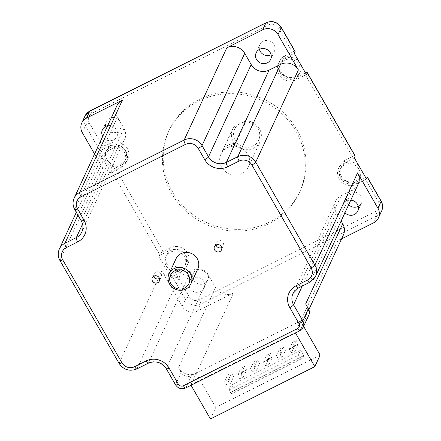 <?xml version="1.0" encoding="UTF-8"?>
<svg xmlns="http://www.w3.org/2000/svg" width="441" height="441" viewBox="0 0 441 441"><rect width="100%" height="100%" fill="white"/><g stroke="black" fill="none" stroke-linecap="round" stroke-linejoin="round"><path stroke-width="0.33" stroke-dasharray="2.21 1.65" d="M235.825 143.331L246.227 120.845A15.154 14.272 24.8 0 1 260.135 141.633A15.154 14.272 24.8 0 1 247.169 149.703A15.154 14.272 24.8 0 1 233.333 141.809A15.154 14.272 24.8 0 1 232.633 128.904A15.154 14.272 24.8 0 1 233.592 127.179L223.19 149.664A15.154 14.272 -155.2 0 1 228.581 144.891A15.154 14.272 -155.2 0 1 235.825 143.331L223.19 149.664M246.227 120.845L240.18 123.436A13.258 12.491 24.8 0 1 258.068 128.97A13.258 12.491 24.8 0 1 253.123 145.949A13.258 12.491 24.8 0 1 235.235 140.414A13.258 12.491 24.8 0 1 240.18 123.436L233.592 127.179M121.292 167.332A12.502 11.775 -155.2 0 0 126.534 161.968A12.502 11.775 -155.2 0 0 123.469 148.242A12.502 11.775 -155.2 0 0 109.087 146.103L98.486 151.417L110.691 172.646L121.292 167.332L122.626 164.449A12.502 11.775 -155.2 0 0 127.868 159.085A12.502 11.775 -155.2 0 0 124.803 145.359A12.502 11.775 -155.2 0 0 110.421 143.22L109.087 146.103M106.055 161.296A10.606 9.994 -155.2 0 0 115.74 166.819A10.606 9.994 -155.2 0 0 124.814 161.174A10.606 9.994 -155.2 0 0 124.323 152.139A10.606 9.994 -155.2 0 0 114.643 146.616A10.606 9.994 -155.2 0 0 105.564 152.266A10.606 9.994 -155.2 0 0 106.055 161.296M187.982 263.619A12.502 11.775 24.8 0 0 184.917 249.893A12.502 11.775 24.8 0 0 170.529 247.754L163.192 251.436A3.787 0.761 150.1 0 0 159.394 254.22L158.595 255.951L169.195 250.637A12.502 11.775 -155.2 0 1 183.583 252.776A12.502 11.775 -155.2 0 1 186.648 266.502L187.982 263.619A12.502 11.775 24.8 0 1 182.739 268.982L181.405 271.865A12.502 11.775 -155.2 0 0 186.648 266.502M181.405 271.865L170.799 277.18L158.595 255.951M166.163 265.829A10.606 9.994 -155.2 0 0 175.849 271.353A10.606 9.994 -155.2 0 0 184.928 265.708A10.606 9.994 -155.2 0 0 184.437 256.673A10.606 9.994 -155.2 0 0 174.752 251.15A10.606 9.994 -155.2 0 0 165.673 256.8A10.606 9.994 -155.2 0 0 166.163 265.829M354.332 157.856L343.732 163.17A12.502 11.775 -155.2 0 0 338.49 168.539A12.502 11.775 -155.2 0 0 341.555 182.26A12.502 11.775 -155.2 0 0 355.937 184.399L366.543 179.085M348.561 183.748A10.606 9.994 -155.2 0 0 359.459 178.241A10.606 9.994 -155.2 0 0 358.968 169.206A10.606 9.994 -155.2 0 0 349.289 163.683A10.606 9.994 -155.2 0 0 340.209 169.333A10.606 9.994 -155.2 0 0 348.561 183.748M306.434 74.551L295.828 79.865A12.502 11.775 -155.2 0 1 281.446 77.726A12.502 11.775 -155.2 0 1 278.381 64L279.715 61.117A12.502 11.775 24.8 0 1 284.958 55.753L283.624 58.636A12.502 11.775 -155.2 0 0 278.381 64M283.624 58.636L294.224 53.322M300.15 70.935A10.606 9.994 -155.2 0 0 298.86 64.673A10.606 9.994 -155.2 0 0 289.175 59.149A10.606 9.994 -155.2 0 0 280.101 64.799A10.606 9.994 -155.2 0 0 285.531 78.322A10.606 9.994 -155.2 0 0 299.351 73.702A10.606 9.994 -155.2 0 0 300.15 70.935M106.882 159.515A10.606 9.994 -155.2 0 0 116.562 165.044A10.606 9.994 -155.2 0 0 125.641 159.394A10.606 9.994 -155.2 0 0 125.15 150.364A10.606 9.994 -155.2 0 0 115.465 144.835A10.606 9.994 -155.2 0 0 106.386 150.486A10.606 9.994 -155.2 0 0 106.882 159.515M98.486 151.417L99.286 149.686A3.787 0.761 150.1 0 1 103.078 146.903L110.421 143.22M103.078 146.903L89.303 122.94A7.574 7.139 24.8 0 1 92.125 113.232L268.293 24.95A7.574 7.139 24.8 0 1 278.519 28.114L292.295 52.077L284.958 55.753M305.464 72.864A3.787 0.761 -29.9 0 0 304.505 73.305L297.162 76.982A12.502 11.775 24.8 0 1 282.78 74.843A12.502 11.775 24.8 0 1 279.715 61.117M304.505 73.305L352.409 156.61L345.066 160.287A12.502 11.775 -155.2 0 0 339.824 165.656A12.502 11.775 -155.2 0 0 342.889 179.377A12.502 11.775 -155.2 0 0 357.271 181.516L355.937 184.399M365.572 177.398A3.787 0.761 -29.9 0 0 364.613 177.839L357.271 181.516M364.613 177.839L378.395 201.802A7.574 7.139 24.8 0 1 375.567 211.504L199.398 299.786A7.574 7.139 24.8 0 1 189.178 296.628L175.397 272.665L182.739 268.982M163.192 251.436L115.288 168.126L122.626 164.449M295.994 131.225A72.159 67.98 24.8 0 1 299.34 192.667A72.159 67.98 24.8 0 1 237.589 231.101A72.159 67.98 24.8 0 1 171.698 193.516A72.159 67.98 24.8 0 1 168.357 132.068A72.159 67.98 24.8 0 1 230.108 93.635A72.159 67.98 24.8 0 1 295.994 131.225M259.468 49.37A7.955 7.491 24.8 0 1 259.925 44.684A7.955 7.491 24.8 0 1 266.733 40.445A7.955 7.491 24.8 0 1 273.999 44.591A7.955 7.491 24.8 0 1 274.368 51.365A7.955 7.491 24.8 0 1 271.088 54.75M348.688 204.679A7.955 7.491 24.8 0 1 347.117 196.306A7.955 7.491 24.8 0 1 350.452 192.893A7.955 7.491 24.8 0 1 359.602 194.249A7.955 7.491 24.8 0 1 361.554 202.987A7.955 7.491 24.8 0 1 358.279 206.371M193.698 280.151A7.955 7.491 24.8 0 1 193.329 273.376A7.955 7.491 24.8 0 1 200.137 269.137A7.955 7.491 24.8 0 1 207.397 273.282A7.955 7.491 24.8 0 1 207.766 280.057A7.955 7.491 24.8 0 1 200.958 284.291A7.955 7.491 24.8 0 1 193.698 280.151M105.68 126.44A7.955 7.491 24.8 0 1 106.143 121.755A7.955 7.491 24.8 0 1 109.478 118.337A7.955 7.491 24.8 0 1 118.629 119.698A7.955 7.491 24.8 0 1 120.58 128.43A7.955 7.491 24.8 0 1 117.245 131.848A7.955 7.491 24.8 0 1 106.424 128.375M172.497 191.785A72.159 67.98 24.8 0 1 169.157 130.338A72.159 67.98 24.8 0 1 263.189 98.944A72.159 67.98 24.8 0 1 300.139 190.936A72.159 67.98 24.8 0 1 238.388 229.37A72.159 67.98 24.8 0 1 172.497 191.785M59.353 248.994A13.258 12.491 -155.2 0 0 59.965 260.284L102.648 168.027L94.578 153.986M115.288 168.126A3.787 0.761 -29.9 0 0 111.49 170.915L110.691 172.646M175.397 272.665A3.787 0.761 -29.9 0 0 171.604 275.449L170.799 277.18M191.063 385.274L190.821 384.855L295.216 332.542L300.553 321.004L196.322 373.24L233.399 293.094L197.513 311.076A11.361 10.705 24.8 0 1 182.177 306.33L161.836 270.95L119.153 363.208A13.258 12.491 -155.2 0 0 137.041 368.742L179.724 276.485A13.258 12.491 24.8 0 1 161.836 270.95M102.648 168.027A13.258 12.491 24.8 0 1 102.036 156.737A13.258 12.491 24.8 0 1 107.593 151.048L119.015 145.326A13.258 12.491 -155.2 0 0 124.571 139.632A13.258 12.491 -155.2 0 0 123.96 128.342L117.482 117.086A13.258 12.491 24.8 0 1 116.871 105.796M107.637 125.751A7.955 7.491 24.8 0 1 115.608 128.507A7.955 7.491 24.8 0 1 116.843 136.506A7.955 7.491 24.8 0 1 113.508 139.918A7.955 7.491 24.8 0 1 102.692 136.445M341.521 176.582A10.606 9.994 -155.2 0 0 351.207 182.111A10.606 9.994 -155.2 0 0 360.286 176.461A10.606 9.994 -155.2 0 0 359.795 167.431A10.606 9.994 -155.2 0 0 350.11 161.902A10.606 9.994 -155.2 0 0 341.031 167.552A10.606 9.994 -155.2 0 0 341.521 176.582M352.409 156.61A3.787 0.761 150.1 0 1 355.154 155.877M185.259 254.898A10.606 9.994 -155.2 0 0 175.573 249.369A10.606 9.994 -155.2 0 0 166.5 255.019A10.606 9.994 -155.2 0 0 166.99 264.054A10.606 9.994 -155.2 0 0 176.676 269.578A10.606 9.994 -155.2 0 0 185.749 263.927A10.606 9.994 -155.2 0 0 185.259 254.898M231.277 393.841L229.061 389.982L231.409 384.905L234.551 390.373L233.377 392.914L232.451 391.305L231.277 393.841L300.442 359.183L298.221 355.319L300.569 350.248L231.409 384.905M229.061 389.982L298.221 355.319M239.755 378.698L237.649 375.026L241.37 373.163L243.476 376.829L239.755 378.698L242.903 371.89L246.624 370.027L244.518 366.361L240.797 368.224L242.903 371.89M243.476 376.829L246.624 370.027M237.649 375.026L240.797 368.224M265.592 365.749L263.486 362.078L267.207 360.214L269.313 363.88L265.592 365.749L268.745 358.941L272.461 357.078L270.355 353.412L266.634 355.275L268.745 358.941M269.313 363.88L272.461 357.078M263.486 362.078L266.634 355.275M291.435 352.8L289.324 349.134L293.045 347.265L295.15 350.937L291.435 352.8L294.582 345.992L298.298 344.129L296.192 340.463L292.471 342.326L294.582 345.992M295.15 350.937L298.298 344.129M289.324 349.134L292.471 342.326M278.514 359.272L276.408 355.606L280.123 353.743L282.234 357.408L278.514 359.272L281.661 352.469L285.382 350.606L283.271 346.94L279.555 348.803L281.661 352.469M282.234 357.408L285.382 350.606M276.408 355.606L279.555 348.803M252.676 372.221L250.565 368.555L254.286 366.692L256.397 370.357L252.676 372.221L255.824 365.418L259.545 363.555L257.434 359.889L253.713 361.752L255.824 365.418M256.397 370.357L259.545 363.555M250.565 368.555L253.713 361.752M226.839 385.169L224.728 381.504L228.449 379.64L230.555 383.306L226.839 385.169L229.987 378.367L233.708 376.504L231.597 372.832L227.876 374.701L229.987 378.367M230.555 383.306L233.708 376.504M224.728 381.504L227.876 374.701M300.569 350.248L303.711 355.716L234.551 390.373M303.711 355.716L302.537 358.252L233.377 392.914M302.537 358.252L301.616 356.642L300.442 359.183M301.616 356.642L232.451 391.305M241.37 373.163L244.518 366.361M267.207 360.214L270.355 353.412M293.045 347.265L296.192 340.463M280.123 353.743L283.271 346.94M254.286 366.692L257.434 359.889M228.449 379.64L231.597 372.832M295.216 332.542L295.453 332.955M341.604 238.868L337.795 240.775L300.712 320.927L305.607 318.474A7.574 7.139 -155.2 0 0 308.783 315.221M190.821 384.855L196.157 373.323L191.427 375.693A7.574 7.139 24.8 0 1 181.201 372.529L178.429 367.706A13.258 12.491 24.8 0 0 196.322 373.24M305.657 303.943A13.258 12.491 24.8 0 1 306.275 315.232A13.258 12.491 24.8 0 1 300.712 320.927M343.357 235.086A13.258 12.491 24.8 0 1 337.795 240.775M210.429 418.95L215.759 407.418L196.157 373.323M233.399 293.094A13.258 12.491 24.8 0 1 215.511 287.56L209.034 276.298A13.258 12.491 -155.2 0 0 191.146 270.763L179.724 276.485M300.553 321.004L303.628 326.362M159.554 278.701A3.881 3.66 -155.2 0 0 157.955 271.717A3.881 3.66 -155.2 0 0 153.959 276.11M221.702 247.555A3.881 3.66 -155.2 0 0 219.635 240.543A3.881 3.66 -155.2 0 0 216.107 244.97M227.247 147.774A15.154 14.272 24.8 0 1 244.683 150.364A15.154 14.272 24.8 0 1 248.399 167.001A15.154 14.272 24.8 0 1 228.653 173.594A15.154 14.272 24.8 0 1 220.897 154.278A15.154 14.272 24.8 0 1 227.247 147.774M175.981 258.801A12.028 11.328 -155.2 0 0 176.538 269.043A12.028 11.328 -155.2 0 0 187.519 275.305A12.028 11.328 -155.2 0 0 197.811 268.9M203.665 281.352A7.955 7.491 24.8 0 1 204.034 288.127A7.955 7.491 24.8 0 1 197.226 292.366A7.955 7.491 24.8 0 1 189.961 288.221A7.955 7.491 24.8 0 1 189.591 281.446A7.955 7.491 24.8 0 1 196.399 277.213A7.955 7.491 24.8 0 1 203.665 281.352M292.295 52.077A3.787 0.761 150.1 0 1 295.046 51.338M320.155 355.099L215.759 407.418M358.191 184.145A13.258 12.491 24.8 0 1 352.629 189.839L341.213 195.561A13.258 12.491 -155.2 0 0 335.651 201.25A13.258 12.491 -155.2 0 0 336.268 212.54L341.136 221.007M344.956 212.749A7.955 7.491 24.8 0 1 343.379 204.376A7.955 7.491 24.8 0 1 346.714 200.964A7.955 7.491 24.8 0 1 350.782 200.159M299.682 62.892A10.606 9.994 -155.2 0 0 290.002 57.369A10.606 9.994 -155.2 0 0 280.923 63.019A10.606 9.994 -155.2 0 0 281.413 72.048A10.606 9.994 -155.2 0 0 291.099 77.577A10.606 9.994 -155.2 0 0 300.172 71.927A10.606 9.994 -155.2 0 0 299.682 62.892M82.307 132.647L85.504 125.724A11.361 10.705 24.8 0 1 84.981 116.049M99.286 149.686L85.504 125.724A3.787 0.761 -29.9 0 1 89.303 122.94M159.394 254.22L111.49 170.915M182.177 306.33L185.38 299.411L171.604 275.449M59.943 260.537A3.787 0.761 150.1 0 1 59.965 260.284L119.153 363.208A3.787 0.761 150.1 0 0 119.131 363.461M345.066 160.287L343.732 163.17M381.647 210.996A11.361 10.705 24.8 0 1 376.884 215.875L200.716 304.158A11.361 10.705 24.8 0 1 185.38 299.411A3.787 0.761 -29.9 0 1 189.178 296.628M375.567 211.504A3.787 1.014 -116.6 0 1 376.884 215.875L373.681 222.793M378.395 201.802A3.787 0.761 150.1 0 1 381.14 201.063M305.607 318.474L300.007 330.579A7.574 7.139 -155.2 0 0 303.182 327.332M191.427 375.693L185.826 387.804L300.007 330.579A3.787 1.014 63.4 0 1 299.852 330.75M197.513 311.076L200.716 304.158A3.787 1.014 -116.6 0 0 199.398 299.786M74.187 198.053A13.258 12.491 -155.2 0 0 74.799 209.343L117.482 117.086M74.777 209.596A3.787 0.761 150.1 0 1 74.799 209.343L81.276 220.599L123.96 128.342M81.254 220.853A3.787 0.761 150.1 0 1 81.276 220.599A13.258 12.491 24.8 0 1 81.888 231.889L124.571 139.632M82.572 224.094L119.015 145.326M107.593 151.048L77.952 215.114M136.892 368.913A3.787 1.014 63.4 0 0 137.041 368.742L148.463 363.02L191.146 270.763M148.308 363.191A3.787 1.014 63.4 0 0 148.463 363.02A13.258 12.491 24.8 0 1 166.351 368.56L209.034 276.298M278.519 28.114A3.787 0.761 150.1 0 1 281.27 27.381M170.529 247.754L169.195 250.637M92.125 113.232A3.787 1.014 63.4 0 0 89.898 111M268.293 24.95A3.787 1.014 63.4 0 0 266.061 22.717M215.511 287.56L178.429 367.706M166.334 368.814A3.787 0.761 150.1 0 1 166.351 368.56L175.601 384.64L181.201 372.529M175.579 384.894A3.787 0.761 150.1 0 1 175.601 384.64A7.574 7.139 -155.2 0 0 185.826 387.804A3.787 1.014 63.4 0 1 185.672 387.975M309.797 282.262A3.787 1.014 63.4 0 0 309.946 282.097A13.258 12.491 -155.2 0 0 315.508 276.402M352.629 189.839L309.946 282.097L298.529 287.819L341.213 195.561M302.261 286.038L336.268 212.54M335.651 201.25L292.967 293.508A13.258 12.491 24.8 0 1 298.529 287.819A3.787 1.014 63.4 0 1 298.375 287.99M297.162 76.982L295.828 79.865M127.868 159.085L126.534 161.968M299.34 192.667L300.139 190.936M168.357 132.068L169.157 130.338M106.386 150.486L105.564 152.266M125.641 159.394L124.814 161.174M341.031 167.552L340.209 169.333M360.286 176.461L359.459 178.241M166.5 255.019L165.673 256.8M185.749 263.927L184.928 265.708M308.86 309.643L306.275 315.232M76.332 212.297L102.036 156.737M232.633 128.904L220.897 154.278M260.135 141.633L248.399 167.001M154.168 273.756L152.299 277.797M161.213 277.02L159.344 281.055M216.31 242.611L214.447 246.651M223.361 245.874L221.492 249.909M204.034 288.127L207.766 280.057M189.591 281.446L193.329 273.376M357.816 211.057L361.554 202.987M343.379 204.376L347.117 196.306M116.843 136.506L120.58 128.43M102.406 129.825L106.143 121.755M270.631 59.436L274.368 51.365M256.193 52.755L259.925 44.684M280.923 63.019L280.101 64.799M300.172 71.927L299.351 73.702M339.824 165.656L338.49 168.539"/><path stroke-width="0.66" d="M94.578 153.986L82.307 132.647A11.361 10.705 24.8 0 1 81.778 122.967L84.981 116.049L89.898 111L266.061 22.717C272.312 20.303 277.378 21.857 281.27 27.381L295.046 51.338A3.787 0.761 150.1 0 1 295.023 51.591L294.224 53.322L306.434 74.551L307.234 72.82A3.787 0.761 -29.9 0 0 307.256 72.567L355.154 155.877A3.787 0.761 150.1 0 1 355.137 156.131L354.332 157.856L366.543 179.085L367.342 177.354A3.787 0.761 -29.9 0 0 367.364 177.106A3.787 0.761 -29.9 0 0 365.572 177.398M271.088 54.75A7.955 7.491 24.8 0 1 260.295 51.454A7.955 7.491 24.8 0 1 259.468 49.37M358.279 206.371A7.955 7.491 24.8 0 1 358.219 206.399A7.955 7.491 24.8 0 1 348.688 204.679M106.424 128.375A7.955 7.491 24.8 0 1 105.68 126.44M74.187 198.053L116.871 105.796A13.258 12.491 24.8 0 1 122.427 100.107L79.744 192.364A13.258 12.491 -155.2 0 0 74.187 198.053C72.511 201.95 72.704 205.798 74.777 209.596L81.254 220.853C83.266 224.585 83.481 228.262 81.888 231.889A13.258 12.491 24.8 0 1 76.332 237.583L82.572 224.094M81.778 122.967A11.361 10.705 24.8 0 1 86.541 118.089L122.427 100.107M102.692 136.445A7.955 7.491 24.8 0 1 102.406 129.825A7.955 7.491 24.8 0 1 105.741 126.413A7.955 7.491 24.8 0 1 107.637 125.751M226.823 47.788A13.258 12.491 24.8 0 1 244.716 53.328L202.033 145.585A13.258 12.491 -155.2 0 0 184.14 140.045L226.823 47.788L262.709 29.806A11.361 10.705 24.8 0 1 278.045 34.552L298.392 69.932L255.708 162.189A13.258 12.491 -155.2 0 0 237.815 156.654L280.498 64.397A13.258 12.491 24.8 0 1 298.392 69.932M311.098 267.902L251.91 164.978A9.47 8.919 -155.2 0 0 239.132 161.026L227.716 166.748A17.045 16.058 24.8 0 1 204.712 159.631L198.235 148.369A9.47 8.919 -155.2 0 0 185.457 144.416L81.061 196.736A9.47 8.919 -155.2 0 0 77.528 208.863L84.005 220.12A17.045 16.058 24.8 0 1 77.644 241.949L66.227 247.671A9.47 8.919 -155.2 0 0 62.694 259.804L121.881 362.728A9.47 8.919 -155.2 0 0 134.659 366.68L146.076 360.958A17.045 16.058 24.8 0 1 169.079 368.075L178.329 384.161A3.787 3.567 -155.2 0 0 183.439 385.737L297.625 328.517A3.787 3.567 -155.2 0 0 299.037 323.666L289.787 307.586A17.045 16.058 24.8 0 1 296.148 285.751L307.564 280.029A9.47 8.919 -155.2 0 0 311.098 267.902A3.787 0.761 -29.9 0 0 314.891 265.113L357.574 172.855L377.92 208.24A11.361 10.705 24.8 0 1 378.444 217.915A11.361 10.705 24.8 0 1 373.681 222.793L341.604 238.868M244.716 53.328L251.188 64.584A13.258 12.491 -155.2 0 0 269.082 70.119L280.498 64.397M270.261 52.661A7.955 7.491 24.8 0 1 270.631 59.436A7.955 7.491 24.8 0 1 263.823 63.675A7.955 7.491 24.8 0 1 256.563 59.529A7.955 7.491 24.8 0 1 256.193 52.755A7.955 7.491 24.8 0 1 263.001 48.521A7.955 7.491 24.8 0 1 270.261 52.661M295.453 332.955L314.819 366.631L210.429 418.95L191.063 385.274M341.136 221.007L342.74 223.796A13.258 12.491 24.8 0 1 343.357 235.086L308.86 309.643M303.628 326.362L320.155 355.099L314.819 366.631M153.959 276.11A3.881 3.66 -155.2 0 0 159.554 278.701M216.107 244.97A3.881 3.66 -155.2 0 0 221.702 247.555M169.603 284.037A12.028 11.328 -155.2 0 0 180.584 290.299A12.028 11.328 -155.2 0 0 190.876 283.894A12.028 11.328 -155.2 0 0 184.718 268.563A12.028 11.328 -155.2 0 0 169.046 273.795A12.028 11.328 -155.2 0 0 169.603 284.037M190.876 283.894L197.811 268.9A12.028 11.328 -155.2 0 0 191.653 253.569A12.028 11.328 -155.2 0 0 175.981 258.801L169.046 273.795M170.965 283.795A10.132 9.548 -155.2 0 0 188.34 284.688A10.132 9.548 -155.2 0 0 179.774 269.782A10.132 9.548 -155.2 0 0 170.965 283.795M159.168 277.747A3.881 3.66 -155.2 0 0 152.299 277.797A3.881 3.66 -155.2 0 0 154.284 282.747A3.881 3.66 -155.2 0 0 159.168 277.747M214.624 249.953A3.881 3.66 -155.2 0 0 221.492 249.909A3.881 3.66 -155.2 0 0 217.766 244.584A3.881 3.66 -155.2 0 0 214.624 249.953M307.256 72.567A3.787 0.761 -29.9 0 0 305.464 72.864M357.574 172.855A13.258 12.491 24.8 0 1 358.191 184.145L315.508 276.402A13.258 12.491 -155.2 0 0 314.891 265.113L255.708 162.189A3.787 0.761 -29.9 0 1 251.91 164.978M350.782 200.159A7.955 7.491 24.8 0 1 357.816 211.057A7.955 7.491 24.8 0 1 354.481 214.475A7.955 7.491 24.8 0 1 344.956 212.749M308.435 308.772L302.829 320.877A7.574 7.139 -155.2 0 1 303.182 327.332L308.783 315.221A7.574 7.139 -155.2 0 0 308.435 308.772L305.657 303.943L342.74 223.796M377.92 208.24L381.123 201.316A11.361 10.705 24.8 0 1 381.647 210.996C383.091 207.639 382.926 204.332 381.14 201.063A3.787 0.761 150.1 0 1 381.123 201.316L367.342 177.354M307.234 72.82L355.137 156.131M278.045 34.552L281.248 27.629L295.023 51.591M185.457 144.416A3.787 1.014 -116.6 0 1 184.14 140.045L79.744 192.364A3.787 1.014 -116.6 0 0 81.061 196.736M262.709 29.806L265.912 22.888A11.361 10.705 24.8 0 1 281.248 27.629A3.787 0.761 150.1 0 0 281.27 27.381M86.541 118.089L89.744 111.171L265.912 22.888A3.787 1.014 63.4 0 1 266.061 22.717M77.952 215.114L64.91 243.305A13.258 12.491 -155.2 0 0 59.353 248.994L76.332 212.297M77.644 241.949A3.787 1.014 -116.6 0 1 76.332 237.583L64.91 243.305A3.787 1.014 -116.6 0 0 66.227 247.671M84.981 116.049A11.361 10.705 24.8 0 1 89.744 111.171A3.787 1.014 63.4 0 1 89.898 111M239.132 161.026A3.787 1.014 -116.6 0 1 237.815 156.654L226.398 162.376L269.082 70.119M227.716 166.748A3.787 1.014 -116.6 0 1 226.398 162.376A13.258 12.491 24.8 0 1 208.505 156.842L251.188 64.584M204.712 159.631A3.787 0.761 -29.9 0 0 208.505 156.842L202.033 145.585A3.787 0.761 -29.9 0 1 198.235 148.369M178.329 384.161A3.787 0.761 150.1 0 1 175.579 384.894C178.158 388.549 181.521 389.579 185.672 387.975L299.852 330.75A3.787 1.014 63.4 0 1 297.625 328.517M183.439 385.737A3.787 1.014 63.4 0 0 185.672 387.975M77.528 208.863A3.787 0.761 150.1 0 1 74.777 209.596M84.005 220.12A3.787 0.761 150.1 0 1 81.254 220.853M62.694 259.804A3.787 0.761 150.1 0 1 59.943 260.537L119.131 363.461C123.678 369.916 129.599 371.73 136.892 368.913L148.308 363.191C155.634 360.391 161.643 362.265 166.334 368.814L175.579 384.894M121.881 362.728A3.787 0.761 150.1 0 1 119.131 363.461M134.659 366.68A3.787 1.014 63.4 0 0 136.892 368.913M146.076 360.958A3.787 1.014 63.4 0 0 148.308 363.191M169.079 368.075A3.787 0.761 150.1 0 1 166.334 368.814M307.564 280.029A3.787 1.014 63.4 0 0 309.797 282.262L315.508 276.402M299.037 323.666A3.787 0.761 -29.9 0 0 302.829 320.877L293.585 304.797L302.261 286.038M289.787 307.586A3.787 0.761 -29.9 0 0 293.585 304.797A13.258 12.491 24.8 0 1 292.967 293.508L298.375 287.99L309.797 282.262M296.148 285.751A3.787 1.014 63.4 0 0 298.375 287.99M378.444 217.915L381.647 210.996M367.364 177.106L381.14 201.063M59.353 248.994C57.677 252.891 57.87 256.739 59.943 260.537M303.182 327.332L299.852 330.75"/></g></svg>
